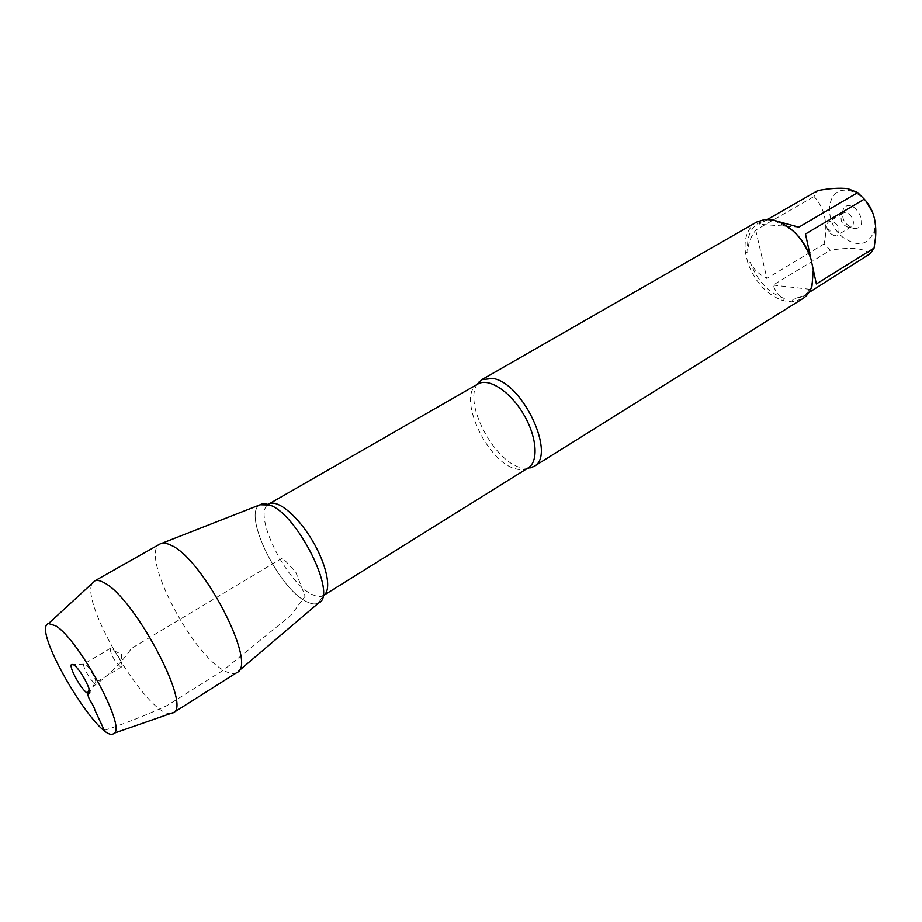 <?xml version="1.0" encoding="UTF-8"?>
<svg xmlns="http://www.w3.org/2000/svg" width="922" height="922" viewBox="0 0 922 922"><rect width="100%" height="100%" fill="white"/><g stroke="black" fill="none" stroke-linecap="round" stroke-linejoin="round"><path stroke-width="0.69" stroke-dasharray="4.61 3.46" d="M527.211 468.503L520.78 467.638C494.215 461.415 463.801 404.032 476.962 384.555M756.651 222.075C747.569 227.965 743.812 238.107 745.402 252.501L747.915 263.185C755.302 282.57 767.15 295.109 783.458 300.779L792.182 301.863L802.555 298.763M872.431 212.048C875.001 218.606 875.669 224.761 874.425 230.512C868.443 245.517 857.771 247.638 842.408 236.896C823.565 221.868 825.882 188.353 846.327 190.255L850.764 190.981C856.457 192.617 861.586 196.132 866.161 201.538M870.103 253.757C863.845 248.064 850.591 246.9 830.342 250.265L824.153 243.881C828.187 223.942 824.81 208.142 814.022 196.478L817.664 190.612M767.461 219.471L759.163 224.242L760.927 221.683L766.585 220.462L758.691 222.974C750.001 228.598 746.394 238.279 747.869 252.04C747.719 244.653 750.335 237.346 755.706 230.12L814.022 196.478M792.252 230.177L775.195 221.073L778.756 221.683M808.871 292.551L805.805 294.637L792.885 299.512L802.728 296.55C806.969 293.876 809.989 289.773 811.798 284.264L813.319 269.892M824.153 243.881L766.885 278.456C759.002 274.468 753.481 269.155 750.324 262.516C757.4 281.037 768.752 293.023 784.345 298.463C779.159 296.308 775.437 291.848 773.155 285.082L830.342 250.265M773.708 220.093L775.195 221.073M810.715 257.953L810.876 258.69M766.585 220.462L764.914 219.471M745.402 252.501L747.869 252.04M783.458 300.779L784.345 298.463M750.324 262.516L747.915 263.185M792.885 299.512L792.182 301.863M813.308 269.846L813.1 268.867M268.083 504.449L259.831 504.922C241.818 513.98 279.562 590.299 307.349 601.997C311.97 604.21 315.693 604.544 318.539 603L322.85 595.946M854.187 228.564L855.351 228.564C871.417 226.893 852.527 195.349 843.48 208.718C840.783 218.376 844.356 224.991 854.187 228.564M816.362 283.941L810.795 258.437M810.645 257.745L805.471 234.027M755.706 230.12L766.885 278.456M773.155 285.082L812.559 289.6M798.855 227.192L759.163 224.242M848.563 227.423C842.201 225.106 839.896 220.819 841.625 214.584L842.996 213.236C848.989 209.225 857.506 223.47 851.144 226.847L848.563 227.423M834.594 235.836L829.639 233.151L827.288 229.209C826.227 225.671 826.792 223.136 828.97 221.58L831.471 221.015C838.985 224.507 840.876 229.255 837.164 235.271L834.594 235.836M318.77 602.861C315.912 604.555 312.097 604.267 307.349 601.997C279.378 590.23 241.518 513.22 260.062 504.772M236.919 672.53L236.7 672.668C233.52 674.397 229.082 673.567 223.412 670.179C190.289 652.246 139.994 553.765 159.76 544.13L161.926 543.277M170.535 713.547C147.681 716.429 79.131 601.916 92.477 583.13M120.091 666.502C114.443 660.924 111.124 655.058 110.121 648.892L110.49 648.247C113.026 646.103 124.747 665.684 121.658 666.894L120.091 666.502M93.814 682.338C89.803 679.756 82.162 665.753 83.879 664.117L84.052 663.955C86.391 661.904 98.228 681.681 95.323 682.787L93.814 682.338M104.347 730.385C126.118 723.102 147.013 714.827 167.043 705.584L223.412 670.179L290.822 615.423L305.124 596.246L295.778 572.182L282.581 557.914L131.443 648.373C121.243 663.379 107.171 677.002 89.227 689.253M477.999 383.955C455.998 394.501 486.47 462.106 515.755 468.86C520.665 470.266 524.825 469.932 528.225 467.869M323.553 595.474C320.856 597.087 317.295 596.845 312.846 594.759C287.099 584.179 252.098 514.05 268.187 504.484M850.764 190.981L847.871 188.664M874.425 230.512L875.6 236.885M758.691 222.974L760.927 221.683M802.728 296.55L805.805 294.637M811.798 284.264L811.971 286.004M849.312 227.423L855.351 228.564M841.625 214.584L843.48 208.718M842.996 213.236L828.97 221.58M851.144 226.847L837.164 235.271M827.288 229.209L830.065 230.223L829.639 233.151M238.464 671.158L236.7 672.668M120.909 666.929L121.543 654.297L110.121 648.892M110.49 648.247L84.052 663.955M121.658 666.894L95.323 682.787M83.879 664.117L73.161 664.462M95.093 682.856L89.722 692.145"/><path stroke-width="1.38" d="M476.962 384.555L481.768 379.668L492.855 378.446C523.143 382.837 556.727 455.964 533.792 466.578L527.211 468.503M533.792 466.578L802.555 298.763C806.957 295.985 810.092 291.732 811.971 286.004L813.308 269.846L810.876 258.69C803.097 238.118 790.707 225.256 773.708 220.093L764.914 219.471L756.651 222.075L481.768 379.668M767.461 219.471L817.664 190.612C829.673 188.353 839.735 187.708 847.848 188.664L857.737 192.583L864.26 199.152C872.927 208.234 876.707 220.819 875.6 236.908L874.079 248.076L870.103 253.757L808.871 292.551M866.161 201.538L872.431 212.048M778.756 221.683L798.855 227.192L857.737 192.583M864.26 199.152L805.471 234.027L810.715 257.953C806.946 246.889 800.792 237.634 792.252 230.177M813.319 269.892L816.362 283.941L874.079 248.076M318.539 603C338.132 596.188 297.483 513.888 269.708 505.026C265.594 503.4 262.309 503.366 259.831 504.922M810.795 258.437L810.645 257.745M161.926 543.277L260.062 504.772L269.708 505.026C297.276 513.808 337.832 595.393 318.77 602.861L238.464 671.158M159.76 544.13L159.99 543.992C162.595 542.539 166.179 542.92 170.731 545.133C203.013 558.19 258.102 665.177 236.919 672.53L173.278 712.775L170.535 713.547M92.477 583.13L94.989 580.814C97.248 579.903 100.371 580.595 104.336 582.877C134.186 597.502 191.177 704.592 173.762 712.418L173.278 712.775M73.875 664.912L71.409 664.52C68.862 667.079 80.71 688.722 86.864 692.825L88.846 693.655C93.548 694.059 80.64 669.222 73.875 664.912M55.689 625.831L48.532 623.56C30.023 628.113 101.385 747.327 114.144 733.174C126.372 727.251 78.773 639.407 55.689 625.831M89.227 689.253C84.605 696.606 93.422 703.14 94.885 710.055L104.347 730.385M531.084 467.834L528.225 467.869C538.909 461.565 536.927 436.394 523.316 413.828C509.854 391.17 488.602 377.524 477.999 383.955L479.382 381.454M268.187 504.484L268.832 504.057C277.142 498.894 297.426 515.467 312.166 540.211C327.01 564.886 332.024 590.587 323.553 595.474L322.85 595.946M477.999 383.955L268.083 504.449M528.225 467.869L323.553 595.474M94.447 581.079L159.99 543.992M73.161 664.462L71.409 664.52M89.722 692.145L88.846 693.655M114.144 733.174L173.762 712.418M48.532 623.56L94.989 580.814"/></g></svg>
